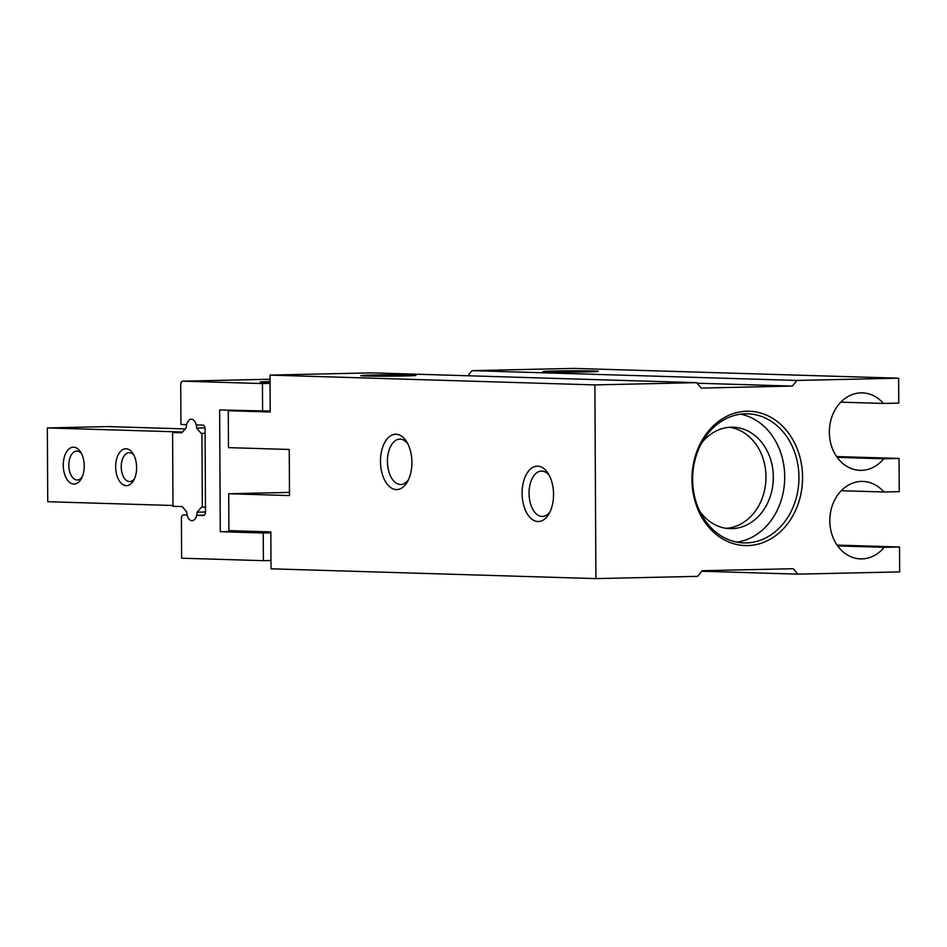 <?xml version="1.0" encoding="UTF-8"?>
<svg xmlns="http://www.w3.org/2000/svg" width="947" height="947" viewBox="0 0 947 947"><rect width="100%" height="100%" fill="white"/><g stroke="black" fill="none" stroke-linecap="round" stroke-linejoin="round"><path stroke-width="1.42" d="M747.621 545.579A67.19 55.293 91.7 0 0 802.571 477.181A67.19 55.293 91.7 0 0 746.911 411.223A67.19 55.293 91.7 0 0 691.961 479.62A67.19 55.293 91.7 0 0 747.621 545.579M467.889 375.758L471.997 370.644L573.752 368.395L898.632 378.196L796.877 380.445L792.355 386.08L701.23 388.092L696.637 382.659L594.882 384.908L595.9 578.605L697.655 576.356L702.189 570.721L793.314 568.709L797.895 574.142L899.65 571.893L899.52 546.987L837.065 545.105M898.632 378.196L898.762 403.102L883.421 403.446A38.756 31.89 91.7 0 0 862.409 392.875A38.756 31.89 91.7 0 0 829.371 430.648A38.756 31.89 91.7 0 0 860.077 470.339A38.756 31.89 91.7 0 0 883.717 458.786L899.058 458.443L899.236 491.647L883.882 491.99A38.756 31.89 91.7 0 0 862.883 481.419A38.756 31.89 91.7 0 0 829.832 519.193A38.756 31.89 91.7 0 0 860.539 558.884A38.756 31.89 91.7 0 0 884.178 547.33L899.52 546.987M701.763 571.242L797.895 574.142M836.603 456.561L899.058 458.443M289.474 492.404L228.712 493.742L289.498 495.577L289.249 449.47L228.464 447.635L228.274 410.738L270.191 412.004L270.002 375.107L594.882 384.908M595.9 578.605L271.02 568.804L270.83 531.906L228.902 530.64L228.712 493.742M396.059 434.247A27.676 15.708 88.7 0 1 406.583 441.633A27.676 15.708 88.7 0 1 407.47 481.715A27.676 15.708 88.7 0 1 396.343 489.587A27.676 15.708 88.7 0 1 380.481 461.438A27.676 15.708 88.7 0 1 396.059 434.247M537.683 466.184A27.676 15.708 88.7 0 1 548.218 473.571A27.676 15.708 88.7 0 1 549.094 513.653A27.676 15.708 88.7 0 1 537.967 521.525A27.676 15.708 88.7 0 1 522.105 493.375A27.676 15.708 88.7 0 1 537.683 466.184M270.191 411.081L219.633 409.944L220.272 531.705L263.23 532.995L263.384 560.671L181.635 558.197L181.433 518.542A3.693 2.095 88.7 0 1 183.446 514.908A3.693 2.095 88.7 0 1 183.505 514.908L187.092 515.026A9.221 5.232 88.7 0 0 192.075 520.696A9.221 5.232 88.7 0 1 186.642 511.853L182.203 506.574L172.981 506.29L172.591 432.507L182.25 432.294M270.049 383.405L262.449 383.571L262.603 411.247M172.591 432.507L181.812 432.791L186.204 427.772A9.221 5.232 88.7 0 1 191.235 419.237A9.221 5.232 88.7 0 0 186.618 424.635L180.936 424.457L180.723 384.802A3.693 2.095 88.7 0 1 182.747 381.168A3.693 2.095 88.7 0 1 182.807 381.168L262.449 383.571M204.978 427.902L196.668 428.091A9.221 5.232 88.7 0 0 191.235 419.237A9.221 5.232 88.7 0 1 196.218 424.919L202.942 425.12A3.693 2.095 88.7 0 1 205.061 428.873L205.499 511.889A3.693 2.095 88.7 0 1 203.475 515.511A3.693 2.095 88.7 0 1 203.416 515.511L196.692 515.31A9.221 5.232 88.7 0 1 192.075 520.696A9.221 5.232 88.7 0 0 197.106 512.173L205.499 511.984M270.972 560.494L263.384 560.671M270.83 532.83L263.23 532.995M245.51 531.137L220.272 531.705M238.324 410.513L228.274 410.738M270.037 382.351L260.176 381.961L270.037 381.452M204.363 515.144L196.692 515.31M696.637 382.659L371.757 372.858L270.002 375.107M554.93 370.999A27.676 0.675 179.7 0 1 583.802 370.81A27.676 0.675 179.7 0 1 598.315 371.354A27.676 0.675 179.7 0 1 586.359 371.958A27.676 0.675 179.7 0 1 558.079 372.147A27.676 0.675 179.7 0 1 542.974 371.638A27.676 0.675 179.7 0 1 554.93 370.999M471.997 370.644L796.877 380.445M697.099 383.204L792.355 386.08M372.668 375.036A27.676 0.675 179.7 0 1 401.552 374.846A27.676 0.675 179.7 0 1 416.064 375.379A27.676 0.675 179.7 0 1 404.109 375.983A27.676 0.675 179.7 0 1 375.829 376.172A27.676 0.675 179.7 0 1 360.724 375.663A27.676 0.675 179.7 0 1 372.668 375.036M550.136 511.64A22.692 12.879 88.7 0 1 542.43 516.446A22.692 12.879 88.7 0 1 542.051 516.446A22.692 12.879 88.7 0 1 529.053 493.707A22.692 12.879 88.7 0 1 541.435 471.085A22.692 12.879 88.7 0 1 541.814 471.085A22.692 12.879 88.7 0 1 549.331 475.548M408.512 479.691A22.692 12.879 88.7 0 1 400.806 484.509A22.692 12.879 88.7 0 1 400.427 484.509A22.692 12.879 88.7 0 1 387.43 461.769A22.692 12.879 88.7 0 1 399.812 439.136A22.692 12.879 88.7 0 1 400.19 439.148A22.692 12.879 88.7 0 1 407.707 443.61M837.645 545.922L884.178 547.33M841.267 490.7L883.882 491.99M837.184 457.377L883.717 458.786M840.806 402.155L883.421 403.446M745.443 413.792A64.585 53.15 91.7 0 0 692.636 478.14A64.585 53.15 91.7 0 0 743.833 542.915A64.585 53.15 91.7 0 0 746.118 542.927A64.585 53.15 91.7 0 0 798.937 478.566A64.585 53.15 91.7 0 0 747.728 413.803A64.585 53.15 91.7 0 0 745.443 413.792M736.73 542.11A64.585 53.15 91.7 0 0 784.672 479.525A64.585 53.15 91.7 0 0 740.601 414.17M699.715 511.226A50.747 41.763 91.7 0 0 730.019 528.651A50.747 41.763 91.7 0 0 731.818 528.651A50.747 41.763 91.7 0 0 773.308 478.093A50.747 41.763 91.7 0 0 733.073 427.204A50.747 41.763 91.7 0 0 731.285 427.204A50.747 41.763 91.7 0 0 701.774 442.77M726.349 528.343A50.747 41.763 91.7 0 0 765.945 478.969A50.747 41.763 91.7 0 0 729.403 427.286M172.981 505.497L47.741 501.721L47.35 427.937L108.1 426.588L185.198 428.92M47.35 427.937L182.499 432.01M196.668 428.091L201.095 433.371L205.085 433.276M201.095 433.371L205.085 433.324M201.936 433.395L202.327 507.178L205.463 507.107M202.327 507.178L201.486 507.154L197.106 512.173M126.046 448.748A18.455 10.476 88.7 0 1 133.065 453.684A18.455 10.476 88.7 0 1 133.657 480.401A18.455 10.476 88.7 0 1 126.235 485.645A18.455 10.476 88.7 0 1 115.664 466.883A18.455 10.476 88.7 0 1 126.046 448.748M73.641 447.173A18.455 10.476 88.7 0 1 80.673 452.098A18.455 10.476 88.7 0 1 81.264 478.815A18.455 10.476 88.7 0 1 73.842 484.071A18.455 10.476 88.7 0 1 63.26 465.308A18.455 10.476 88.7 0 1 73.641 447.173M82.081 477.17A14.454 8.203 88.7 0 1 77.346 479.999A14.454 8.203 88.7 0 1 77.109 479.999A14.454 8.203 88.7 0 1 68.823 465.51A14.454 8.203 88.7 0 1 76.707 451.092A14.454 8.203 88.7 0 1 76.956 451.092A14.454 8.203 88.7 0 1 81.572 453.708M134.486 478.756A14.454 8.203 88.7 0 1 129.751 481.585A14.454 8.203 88.7 0 1 129.502 481.585A14.454 8.203 88.7 0 1 121.228 467.096A14.454 8.203 88.7 0 1 129.112 452.678A14.454 8.203 88.7 0 1 129.36 452.678A14.454 8.203 88.7 0 1 133.965 455.294M182.747 381.168L270.025 379.25L182.807 381.168"/></g></svg>

